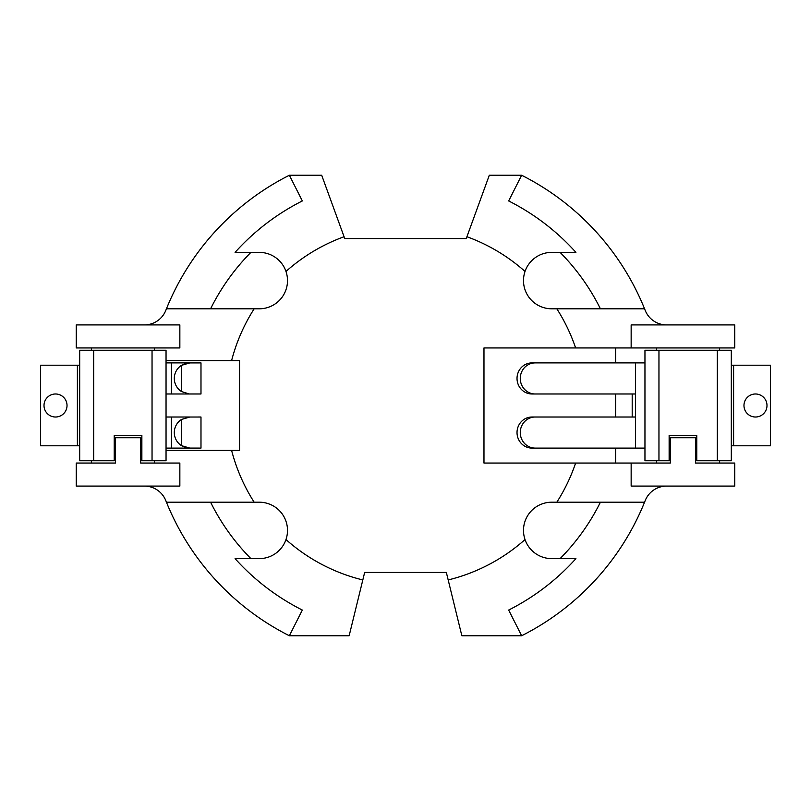 <?xml version="1.0" encoding="UTF-8"?>
<svg xmlns="http://www.w3.org/2000/svg" width="811" height="811" viewBox="0 0 811 811"><rect width="100%" height="100%" fill="white"/><g stroke="black" fill="none" stroke-linecap="round" stroke-linejoin="round"><path stroke-width="1.22" d="M508.669 610.054A229.097 229.097 0 0 0 575.922 558.617A229.097 229.097 0 0 1 508.669 610.054L521.635 635.753L461.844 635.753L446.344 572.434L364.656 572.434L349.156 635.753L289.365 635.753A257.878 257.878 0 0 1 166.437 502.202A257.878 257.878 0 0 1 165.799 500.62A23.022 23.022 0 0 0 144.399 486.093M362.811 579.946A179.596 179.596 0 0 1 285.979 539.548A28.203 28.203 0 0 0 259.287 502.202L166.437 502.202M289.365 635.753L302.331 610.054A229.097 229.097 0 0 1 235.078 558.617L259.287 558.617A28.203 28.203 0 0 0 285.979 539.548M521.635 175.247L508.669 200.946A229.097 229.097 0 0 1 575.922 252.383L551.713 252.383A28.203 28.203 0 0 0 525.021 271.452A179.596 179.596 0 0 0 466.923 236.731L489.307 175.247L521.635 175.247A257.878 257.878 0 0 1 644.563 308.798A257.878 257.878 0 0 1 645.201 310.38A23.022 23.022 0 0 0 666.601 324.907M631.151 463.061L631.151 486.093L734.756 486.093L734.756 463.061L695.615 463.061L695.615 437.737L670.292 437.737L670.292 463.061L483.974 463.061L483.974 347.939L575.617 347.939A179.596 179.596 0 0 0 556.833 308.798L551.713 308.798A28.203 28.203 0 0 1 525.021 271.452M140.709 463.061L179.849 463.061L179.849 486.093L76.244 486.093L76.244 463.061L115.385 463.061L115.385 437.737L140.709 437.737L140.709 463.061M575.617 463.061A179.596 179.596 0 0 1 556.833 502.202L644.563 502.202A257.878 257.878 0 0 0 645.201 500.62A23.022 23.022 0 0 1 666.601 486.093M575.922 558.617L551.713 558.617A28.203 28.203 0 0 1 525.021 539.548A179.596 179.596 0 0 1 448.189 579.946M254.167 502.202A179.596 179.596 0 0 1 231.601 450.399L239.539 450.399L239.539 360.601L166.042 360.601M250.903 558.617A217.591 217.591 0 0 1 210.586 502.202M302.331 610.054A229.097 229.097 0 0 1 235.078 558.617M231.601 450.399L166.042 450.399M154.343 463.061L154.343 460.76M154.343 350.24L154.343 347.939M91.39 463.061L91.39 460.76M91.39 350.24L91.39 347.939M560.097 558.617A217.591 217.591 0 0 0 600.414 502.202M521.635 635.753A257.878 257.878 0 0 0 644.563 502.202M556.833 502.202L551.713 502.202A28.203 28.203 0 0 0 525.021 539.548M656.657 463.061L656.657 460.76M656.657 350.24L656.657 347.939M719.61 463.061L719.61 460.76M719.61 350.24L719.61 347.939M615.671 463.061L615.671 448.098M615.671 417.016L615.671 393.984M615.671 362.902L615.671 347.939M302.331 200.946A229.097 229.097 0 0 0 235.078 252.383A229.097 229.097 0 0 1 302.331 200.946L289.365 175.247L321.693 175.247L344.746 238.566L466.254 238.566L466.923 236.731M235.078 252.383L259.287 252.383A28.203 28.203 0 0 1 285.979 271.452A28.203 28.203 0 0 1 259.287 308.798L166.437 308.798A257.878 257.878 0 0 0 165.799 310.38A23.022 23.022 0 0 1 144.399 324.907M631.151 347.939L631.151 324.907L734.756 324.907L734.756 347.939L575.617 347.939M556.833 308.798L644.563 308.798M344.077 236.731A179.596 179.596 0 0 0 285.979 271.452M76.244 324.907L76.244 347.939L179.849 347.939L179.849 324.907L76.244 324.907M250.903 252.383A217.591 217.591 0 0 0 210.586 308.798M289.365 175.247A257.878 257.878 0 0 0 166.437 308.798M254.167 308.798A179.596 179.596 0 0 0 231.601 360.601M560.097 252.383A217.591 217.591 0 0 1 600.414 308.798M508.669 200.946A229.097 229.097 0 0 1 575.922 252.383M67.029 405.5A11.516 11.516 0 0 0 55.513 393.984A11.516 11.516 0 0 0 44.007 405.5A11.516 11.516 0 0 0 55.513 417.016A11.516 11.516 0 0 0 67.029 405.5M166.042 448.098L189.845 448.098L181.471 445.644C185.993 447.692 188.598 448.513 189.287 448.088L200.986 448.098L200.986 417.016L189.287 417.026M181.471 419.459L181.471 445.644A15.541 15.541 0 0 1 181.471 419.459L189.845 417.016L166.042 417.016M166.042 362.902L189.845 362.902L181.471 365.355C185.993 363.308 188.598 362.487 189.287 362.912L200.986 362.902L200.986 393.984L166.042 393.984M93.691 350.24L166.042 350.24L166.042 460.76L141.864 460.76L141.864 435.436L114.229 435.436L114.229 460.76L79.691 460.76L79.691 350.24L93.691 350.24L93.691 460.76M181.471 391.541L181.471 365.355A15.541 15.541 0 0 0 181.471 391.541L189.287 393.974M79.691 365.203L40.55 365.203L40.55 445.797L79.691 445.797M766.993 405.5A11.516 11.516 0 0 0 755.487 393.984A11.516 11.516 0 0 0 743.971 405.5A11.516 11.516 0 0 0 755.487 417.016A11.516 11.516 0 0 0 766.993 405.5M658.958 350.24L731.309 350.24L731.309 460.76L696.771 460.76L696.771 435.436L669.136 435.436L669.136 460.76L644.958 460.76L644.958 350.24L658.958 350.24L658.958 460.76M535.199 362.902A15.541 14.933 90 0 0 520.267 378.443A15.541 14.933 90 0 0 535.199 393.984L531.955 393.984A15.541 14.933 -90 0 1 517.023 378.443A15.541 14.933 -90 0 1 531.955 362.902L644.958 362.902M635.439 362.902L635.439 393.984L535.199 393.984M635.439 393.984L635.439 417.016L531.955 417.016A15.541 14.933 90 0 0 517.023 432.557A15.541 14.933 90 0 0 531.955 448.098L644.958 448.098M731.309 365.203L770.45 365.203L770.45 445.797L731.309 445.797M632.195 393.984L632.195 417.016M535.199 448.098A15.541 14.933 -90 0 1 520.267 432.557A15.541 14.933 -90 0 1 535.199 417.016M171.425 362.902L171.425 393.984M77.39 365.203L77.39 445.797M152.042 350.24L152.042 460.76M171.425 448.098L171.425 417.016M635.439 448.098L635.439 417.016M717.309 350.24L717.309 460.76M733.61 365.203L733.61 445.797"/></g></svg>
